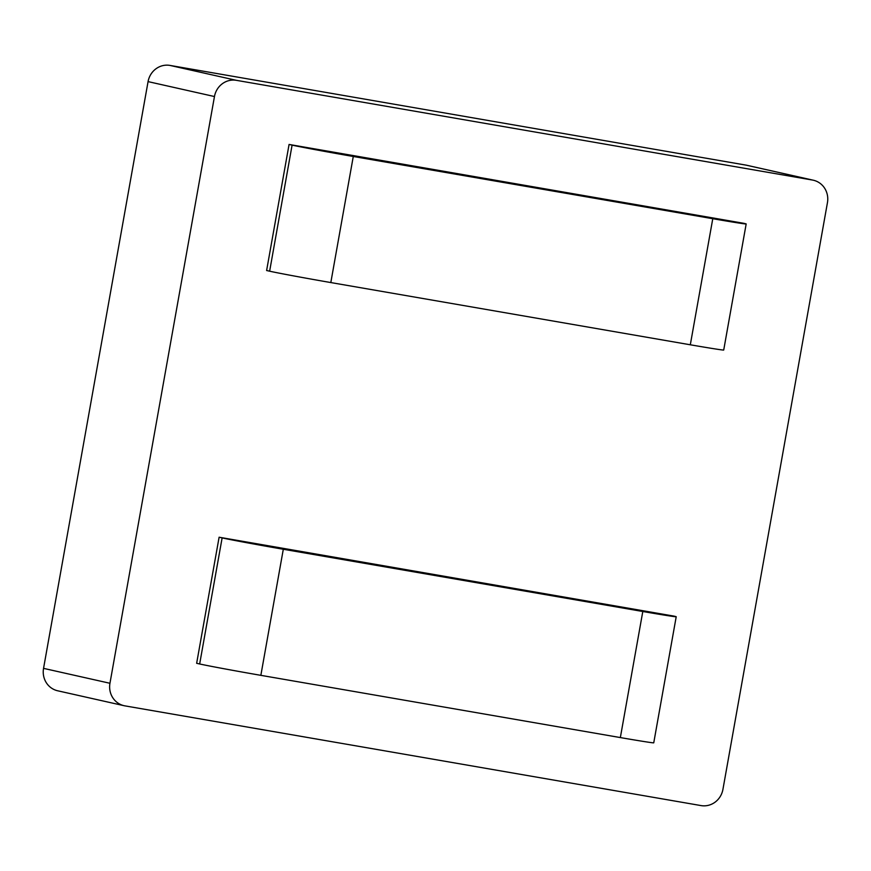 <?xml version="1.0" encoding="UTF-8"?>
<svg xmlns="http://www.w3.org/2000/svg" width="871" height="871" viewBox="0 0 871 871"><rect width="100%" height="100%" fill="white"/><g stroke="black" fill="none" stroke-linecap="round" stroke-linejoin="round"><path stroke-width="1.31" d="M124.063 705.695L57.671 690.779A19.706 18.705 -77.3 0 1 43.55 668.362L148.07 81.613A19.706 18.705 -77.3 0 1 169.954 65.412L746.066 165.131A19.706 18.705 -77.3 0 1 746.937 165.305L813.329 180.221A19.706 18.705 102.7 0 0 812.469 180.047L236.357 80.328A19.706 18.705 102.7 0 0 214.462 96.539L109.953 683.278A19.706 18.705 102.7 0 0 124.063 705.695A19.706 18.705 102.7 0 0 124.934 705.869L701.046 805.588A19.706 18.705 102.7 0 0 722.93 789.387L827.45 202.638A19.706 18.705 102.7 0 0 813.329 180.221M260.854 675.341L620.348 737.574L642.798 611.496L283.304 549.263L260.854 675.341A49.255 0.729 -169.9 0 1 199.666 663.974L196.65 663.299L219.111 537.222L222.127 537.897A49.255 0.729 10.1 0 0 283.304 549.263M642.798 611.496A49.255 0.729 10.1 0 0 676.212 616.744L653.751 742.821A49.255 0.729 -169.9 0 1 620.348 737.574M676.212 616.744A49.255 0.729 10.1 0 0 673.806 616.08L219.111 537.222M690.311 344.785L330.817 282.563L353.278 156.486L712.772 218.708L690.311 344.785A49.255 0.729 10.1 0 0 723.714 350.033L746.175 223.956A49.255 0.729 -169.9 0 1 712.772 218.708M330.817 282.563A49.255 0.729 10.1 0 1 269.64 271.197L266.613 270.522L289.074 144.444L743.769 223.303A49.255 0.729 -169.9 0 1 746.175 223.956M289.074 144.444L292.09 145.119A49.255 0.729 -169.9 0 0 353.278 156.486M222.127 537.897L199.666 663.974M269.64 271.197L292.09 145.119M746.066 165.131L812.469 180.047M169.954 65.412L236.357 80.328M148.07 81.613L214.462 96.539M43.55 668.362L109.953 683.278"/></g></svg>
